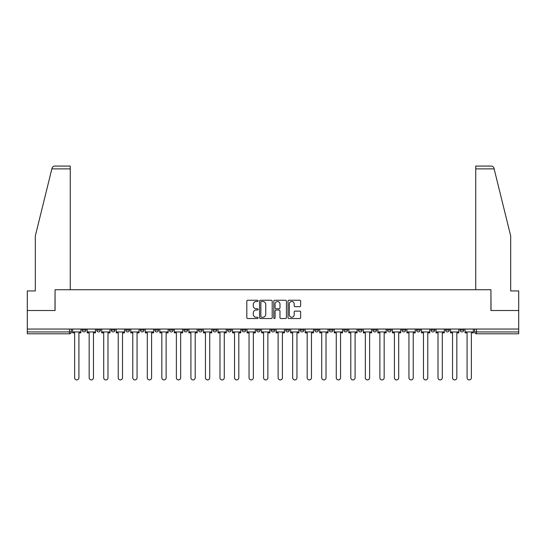 <?xml version="1.0" encoding="UTF-8"?>
<svg xmlns="http://www.w3.org/2000/svg" width="546" height="546" viewBox="0 0 546 546"><rect width="100%" height="100%" fill="white"/><g stroke="black" fill="none" stroke-linecap="round" stroke-linejoin="round"><path stroke-width="0.82" d="M258.094 300.88A0.642 0.642 0 0 0 257.453 300.239L247.734 300.239A0.915 0.915 0 0 0 246.819 301.153L246.819 317.615A0.915 0.915 0 0 0 247.734 318.53L257.453 318.53A0.642 0.642 0 0 0 258.094 317.888A0.642 0.642 0 0 0 257.453 317.246L256.197 317.246A2.928 2.928 0 0 1 253.269 314.325L253.269 312.954A2.928 2.928 0 0 1 256.197 310.026L257.453 310.026A0.642 0.642 0 0 0 258.094 309.384A0.642 0.642 0 0 0 257.453 308.743L256.197 308.743A2.928 2.928 0 0 1 253.269 305.815L253.269 304.443A2.928 2.928 0 0 1 256.197 301.522L257.453 301.522A0.642 0.642 0 0 0 258.094 300.88M460.094 329.047L460.094 330.071L463.82 330.071A1.863 1.863 0 0 1 461.957 331.934A1.863 1.863 0 0 1 460.094 330.071L460.094 329.047M372.884 329.047L372.884 330.071L376.61 330.071A1.863 1.863 0 0 1 374.747 331.934A1.863 1.863 0 0 1 372.884 330.071L372.884 329.047M358.347 329.047L358.347 330.071L362.073 330.071A1.863 1.863 0 0 1 360.21 331.934A1.863 1.863 0 0 1 358.347 330.071L358.347 329.047M343.809 329.047L343.809 330.071L347.543 330.071A1.863 1.863 0 0 1 345.673 331.934A1.863 1.863 0 0 1 343.809 330.071L343.809 329.047M314.742 329.047L314.742 330.071L318.468 330.071A1.863 1.863 0 0 1 316.605 331.934A1.863 1.863 0 0 1 314.742 330.071L314.742 329.047M285.674 330.071L285.674 329.047L285.674 330.071A1.863 1.863 0 0 0 287.537 331.934A1.863 1.863 0 0 1 285.674 330.071L289.4 330.071A1.863 1.863 0 0 1 287.537 331.934A1.863 1.863 0 0 0 289.4 330.071L289.4 329.047L289.4 330.071M271.137 330.071L271.137 329.047L271.137 330.071A1.863 1.863 0 0 0 273 331.934A1.863 1.863 0 0 1 271.137 330.071L274.863 330.071A1.863 1.863 0 0 1 273 331.934M256.6 330.071L256.6 329.047L256.6 330.071A1.863 1.863 0 0 0 258.463 331.934A1.863 1.863 0 0 1 256.6 330.071L260.326 330.071A1.863 1.863 0 0 1 258.463 331.934A1.863 1.863 0 0 0 260.326 330.071L260.326 329.047L260.326 330.071M242.069 329.047L242.069 330.071L245.796 330.071A1.863 1.863 0 0 1 243.932 331.934A1.863 1.863 0 0 1 242.069 330.071L242.069 329.047M227.532 329.047L227.532 330.071L231.258 330.071A1.863 1.863 0 0 1 229.395 331.934A1.863 1.863 0 0 1 227.532 330.071L227.532 329.047M212.995 329.047L212.995 330.071L216.721 330.071A1.863 1.863 0 0 1 214.858 331.934A1.863 1.863 0 0 1 212.995 330.071L212.995 329.047M198.457 330.071L198.457 329.047L198.457 330.071A1.863 1.863 0 0 0 200.327 331.934A1.863 1.863 0 0 1 198.457 330.071L202.191 330.071A1.863 1.863 0 0 1 200.327 331.934M169.39 330.071L169.39 329.047L169.39 330.071A1.863 1.863 0 0 0 171.253 331.934A1.863 1.863 0 0 1 169.39 330.071L173.116 330.071A1.863 1.863 0 0 1 171.253 331.934A1.863 1.863 0 0 0 173.116 330.071L173.116 329.047L173.116 330.071M154.852 330.071L154.852 329.047L154.852 330.071A1.863 1.863 0 0 0 156.716 331.934A1.863 1.863 0 0 1 154.852 330.071L158.579 330.071A1.863 1.863 0 0 1 156.716 331.934A1.863 1.863 0 0 0 158.579 330.071L158.579 329.047L158.579 330.071M140.322 330.071L140.322 329.047L140.322 330.071A1.863 1.863 0 0 0 142.185 331.934A1.863 1.863 0 0 1 140.322 330.071L144.048 330.071A1.863 1.863 0 0 1 142.185 331.934A1.863 1.863 0 0 0 144.048 330.071L144.048 329.047L144.048 330.071M125.785 330.071L125.785 329.047L125.785 330.071A1.863 1.863 0 0 0 127.648 331.934A1.863 1.863 0 0 1 125.785 330.071L129.511 330.071A1.863 1.863 0 0 1 127.648 331.934M111.248 330.071L111.248 329.047L111.248 330.071A1.863 1.863 0 0 0 113.111 331.934A1.863 1.863 0 0 1 111.248 330.071L114.974 330.071A1.863 1.863 0 0 1 113.111 331.934A1.863 1.863 0 0 0 114.974 330.071L114.974 329.047L114.974 330.071M96.717 330.071L96.717 329.047L96.717 330.071A1.863 1.863 0 0 0 98.58 331.934A1.863 1.863 0 0 1 96.717 330.071L100.444 330.071A1.863 1.863 0 0 1 98.58 331.934A1.863 1.863 0 0 0 100.444 330.071L100.444 329.047L100.444 330.071M299.727 306.688A0.915 0.915 0 0 0 300.641 305.774L300.641 301.153A0.915 0.915 0 0 0 299.727 300.239L288.936 300.239A0.915 0.915 0 0 0 288.022 301.153L288.022 317.615A0.915 0.915 0 0 0 288.936 318.53L299.727 318.53A0.915 0.915 0 0 0 300.641 317.615L300.641 312.039A0.915 0.915 0 0 0 299.727 311.124L295.113 311.124A0.915 0.915 0 0 0 294.198 312.039L294.198 314.803A2.443 2.443 0 0 1 291.748 317.246A2.443 2.443 0 0 1 289.305 314.803L289.305 303.965A2.443 2.443 0 0 1 291.748 301.522A2.443 2.443 0 0 1 294.198 303.965L294.198 305.774A0.915 0.915 0 0 0 295.113 306.688L299.727 306.688M51.863 168.878L52.027 168.209C52.45 166.885 53.351 166.175 54.736 166.08L70.257 166.08L70.257 168.878L51.863 168.878L35.313 235.961L35.313 290.936L27.3 290.936L27.3 310.503L55.064 310.503L55.064 289.728L490.936 289.728L490.936 310.503L518.7 310.503L518.7 329.047L27.3 329.047L27.3 331.934L71.369 331.934L71.369 329.047L71.369 331.934A1.863 1.863 0 0 1 69.506 333.797L27.3 333.797L27.3 331.934M27.3 310.503L27.3 329.047M272.201 301.153A0.915 0.915 0 0 0 271.287 300.239L260.497 300.239A0.915 0.915 0 0 0 259.582 301.153L259.582 317.615A0.915 0.915 0 0 0 260.497 318.53L271.287 318.53A0.915 0.915 0 0 0 272.201 317.615L272.201 301.153M274.713 300.239L285.503 300.239A0.915 0.915 0 0 1 286.418 301.153L286.418 317.615A0.915 0.915 0 0 1 285.503 318.53L280.89 318.53A0.915 0.915 0 0 1 279.975 317.615L279.975 310.94A0.915 0.915 0 0 0 279.061 310.026L275.996 310.026A0.915 0.915 0 0 0 275.082 310.94L275.082 317.888A0.642 0.642 0 0 1 274.44 318.53A0.642 0.642 0 0 1 273.799 317.888L273.799 301.153A0.915 0.915 0 0 1 274.713 300.239M474.631 329.047L474.631 331.934L518.7 331.934L518.7 333.797L476.494 333.797A1.863 1.863 0 0 1 474.631 331.934L474.631 329.047M518.7 329.047L518.7 331.934M463.82 329.047L463.82 330.071L463.82 329.047M449.283 329.047L449.283 330.071A1.863 1.863 0 0 1 447.42 331.934A1.863 1.863 0 0 1 445.556 330.071L449.283 330.071M445.556 329.047L445.556 330.071M434.752 329.047L434.752 330.071A1.863 1.863 0 0 1 432.889 331.934A1.863 1.863 0 0 1 431.026 330.071L434.752 330.071M431.026 329.047L431.026 330.071M420.215 329.047L420.215 330.071A1.863 1.863 0 0 1 418.352 331.934A1.863 1.863 0 0 1 416.489 330.071L420.215 330.071M416.489 329.047L416.489 330.071M405.678 329.047L405.678 330.071A1.863 1.863 0 0 1 403.815 331.934A1.863 1.863 0 0 1 401.952 330.071L405.678 330.071M401.952 329.047L401.952 330.071M391.148 329.047L391.148 330.071A1.863 1.863 0 0 1 389.284 331.934A1.863 1.863 0 0 1 387.421 330.071L391.148 330.071M387.421 329.047L387.421 330.071M376.61 329.047L376.61 330.071A1.863 1.863 0 0 1 374.747 331.934M362.073 329.047L362.073 330.071M347.543 330.071L347.543 329.047L347.543 330.071A1.863 1.863 0 0 1 345.673 331.934M333.005 329.047L333.005 330.071A1.863 1.863 0 0 1 331.142 331.934A1.863 1.863 0 0 1 329.279 330.071A1.863 1.863 0 0 0 331.142 331.934A1.863 1.863 0 0 0 333.005 330.071L329.279 330.071L329.279 329.047M318.468 330.071L318.468 329.047L318.468 330.071A1.863 1.863 0 0 1 316.605 331.934M303.931 329.047L303.931 330.071A1.863 1.863 0 0 1 302.068 331.934A1.863 1.863 0 0 1 300.204 330.071A1.863 1.863 0 0 0 302.068 331.934M300.204 329.047L300.204 330.071L303.931 330.071M274.863 329.047L274.863 330.071L274.863 329.047M245.796 330.071L245.796 329.047L245.796 330.071A1.863 1.863 0 0 1 243.932 331.934M231.258 330.071L231.258 329.047L231.258 330.071A1.863 1.863 0 0 1 229.395 331.934M216.721 330.071L216.721 329.047L216.721 330.071A1.863 1.863 0 0 1 214.858 331.934M202.191 329.047L202.191 330.071L202.191 329.047M187.653 330.071L187.653 329.047L187.653 330.071A1.863 1.863 0 0 1 185.79 331.934A1.863 1.863 0 0 1 183.927 330.071L187.653 330.071A1.863 1.863 0 0 1 185.79 331.934M183.927 329.047L183.927 330.071M129.511 329.047L129.511 330.071L129.511 329.047M85.906 329.047L85.906 330.071A1.863 1.863 0 0 1 84.043 331.934A1.863 1.863 0 0 1 82.18 330.071A1.863 1.863 0 0 0 84.043 331.934A1.863 1.863 0 0 0 85.906 330.071L85.906 329.047M82.18 329.047L82.18 330.071L85.906 330.071M69.506 329.047L69.506 333.797A1.863 1.863 0 0 0 71.369 331.934M261.5 301.522A0.642 0.642 0 0 0 260.858 302.156L260.858 316.612A0.642 0.642 0 0 0 261.5 317.246L262.824 317.246A2.928 2.928 0 0 0 265.752 314.325L265.752 304.443A2.928 2.928 0 0 0 262.824 301.522L261.5 301.522M279.975 304.013A2.443 2.443 0 0 0 277.525 301.563A2.443 2.443 0 0 0 275.082 304.013L275.082 307.828A0.915 0.915 0 0 0 275.996 308.743L279.061 308.743A0.915 0.915 0 0 0 279.975 307.828L279.975 304.013M72.632 331.934L72.632 332.862L74.631 332.862L74.631 377.777A2.143 2.143 0 0 0 76.774 379.92A2.143 2.143 0 0 0 78.917 377.777L78.917 332.862L80.924 332.862L80.924 331.934L72.632 331.934L72.632 329.047M80.924 331.934L80.924 329.047M70.257 289.728L70.257 168.878M54.975 310.503L55.064 289.728M518.7 310.503L518.7 290.936L510.687 290.936L510.687 235.961L493.973 168.209C493.55 166.885 492.649 166.175 491.263 166.08L475.743 166.08L475.743 289.728M491.025 310.503L490.936 289.728M87.162 331.934L87.162 332.862L89.169 332.862L89.169 377.777A2.143 2.143 0 0 0 91.312 379.92A2.143 2.143 0 0 0 93.455 377.777L93.455 332.862L95.454 332.862L95.454 331.934L87.162 331.934L87.162 329.047M95.454 331.934L95.454 329.047M101.699 331.934L101.699 332.862L103.706 332.862L103.706 377.777A2.143 2.143 0 0 0 105.849 379.92A2.143 2.143 0 0 0 107.992 377.777L107.992 332.862L109.992 332.862L109.992 331.934L101.699 331.934L101.699 329.047M109.992 331.934L109.992 329.047M116.237 331.934L116.237 332.862L118.236 332.862L118.236 377.777A2.143 2.143 0 0 0 120.379 379.92A2.143 2.143 0 0 0 122.522 377.777L122.522 332.862L124.529 332.862L124.529 331.934L116.237 331.934L116.237 329.047M124.529 331.934L124.529 329.047M130.767 331.934L130.767 332.862L132.774 332.862L132.774 377.777A2.143 2.143 0 0 0 134.917 379.92A2.143 2.143 0 0 0 137.06 377.777L137.06 332.862L139.059 332.862L139.059 331.934L130.767 331.934L130.767 329.047M139.059 331.934L139.059 329.047M145.304 331.934L145.304 332.862L147.311 332.862L147.311 377.777A2.143 2.143 0 0 0 149.454 379.92A2.143 2.143 0 0 0 151.597 377.777L151.597 332.862L153.597 332.862L153.597 331.934L145.304 331.934L145.304 329.047M153.597 331.934L153.597 329.047M159.841 331.934L159.841 332.862L161.841 332.862L161.841 377.777A2.143 2.143 0 0 0 163.984 379.92A2.143 2.143 0 0 0 166.127 377.777L166.127 332.862L168.134 332.862L168.134 331.934L159.841 331.934L159.841 329.047M168.134 331.934L168.134 329.047M174.372 331.934L174.372 332.862L176.378 332.862L176.378 377.777A2.143 2.143 0 0 0 178.522 379.92A2.143 2.143 0 0 0 180.665 377.777L180.665 332.862L182.671 332.862L182.671 331.934L174.372 331.934L174.372 329.047M182.671 331.934L182.671 329.047M188.909 331.934L188.909 332.862L190.916 332.862L190.916 377.777A2.143 2.143 0 0 0 193.059 379.92A2.143 2.143 0 0 0 195.202 377.777L195.202 332.862L197.202 332.862L197.202 331.934L188.909 331.934L188.909 329.047M197.202 331.934L197.202 329.047M203.446 331.934L203.446 332.862L205.446 332.862L205.446 377.777A2.143 2.143 0 0 0 207.589 379.92A2.143 2.143 0 0 0 209.732 377.777L209.732 332.862L211.739 332.862L211.739 331.934L203.446 331.934L203.446 329.047M211.739 331.934L211.739 329.047M217.984 331.934L217.984 332.862L219.983 332.862L219.983 377.777A2.143 2.143 0 0 0 222.126 379.92A2.143 2.143 0 0 0 224.27 377.777L224.27 332.862L226.276 332.862L226.276 331.934L217.984 331.934L217.984 329.047M226.276 331.934L226.276 329.047M232.514 331.934L232.514 332.862L234.521 332.862L234.521 377.777A2.143 2.143 0 0 0 236.664 379.92A2.143 2.143 0 0 0 238.807 377.777L238.807 332.862L240.806 332.862L240.806 331.934L232.514 331.934L232.514 329.047M240.806 331.934L240.806 329.047M247.051 331.934L247.051 332.862L249.051 332.862L249.051 377.777A2.143 2.143 0 0 0 251.194 379.92A2.143 2.143 0 0 0 253.337 377.777L253.337 332.862L255.344 332.862L255.344 331.934L247.051 331.934L247.051 329.047M255.344 331.934L255.344 329.047M261.589 331.934L261.589 332.862L263.588 332.862L263.588 377.777A2.143 2.143 0 0 0 265.731 379.92A2.143 2.143 0 0 0 267.874 377.777L267.874 332.862L269.881 332.862L269.881 331.934L261.589 331.934L261.589 329.047M269.881 331.934L269.881 329.047M276.119 331.934L276.119 332.862L278.126 332.862L278.126 377.777A2.143 2.143 0 0 0 280.269 379.92A2.143 2.143 0 0 0 282.412 377.777L282.412 332.862L284.411 332.862L284.411 331.934L276.119 331.934L276.119 329.047M284.411 331.934L284.411 329.047M290.656 331.934L290.656 332.862L292.663 332.862L292.663 377.777A2.143 2.143 0 0 0 294.806 379.92A2.143 2.143 0 0 0 296.949 377.777L296.949 332.862L298.949 332.862L298.949 331.934L290.656 331.934L290.656 329.047M298.949 331.934L298.949 329.047M305.194 331.934L305.194 332.862L307.193 332.862L307.193 377.777A2.143 2.143 0 0 0 309.336 379.92A2.143 2.143 0 0 0 311.479 377.777L311.479 332.862L313.486 332.862L313.486 331.934L305.194 331.934L305.194 329.047M313.486 331.934L313.486 329.047M319.724 331.934L319.724 332.862L321.731 332.862L321.731 377.777A2.143 2.143 0 0 0 323.874 379.92A2.143 2.143 0 0 0 326.017 377.777L326.017 332.862L328.016 332.862L328.016 331.934L319.724 331.934L319.724 329.047M328.016 331.934L328.016 329.047M334.261 331.934L334.261 332.862L336.268 332.862L336.268 377.777A2.143 2.143 0 0 0 338.411 379.92A2.143 2.143 0 0 0 340.554 377.777L340.554 332.862L342.554 332.862L342.554 331.934L334.261 331.934L334.261 329.047M342.554 331.934L342.554 329.047M348.798 331.934L348.798 332.862L350.798 332.862L350.798 377.777A2.143 2.143 0 0 0 352.941 379.92A2.143 2.143 0 0 0 355.084 377.777L355.084 332.862L357.091 332.862L357.091 331.934L348.798 331.934L348.798 329.047M357.091 331.934L357.091 329.047M363.329 331.934L363.329 332.862L365.335 332.862L365.335 377.777A2.143 2.143 0 0 0 367.478 379.92A2.143 2.143 0 0 0 369.622 377.777L369.622 332.862L371.628 332.862L371.628 331.934L363.329 331.934L363.329 329.047M371.628 331.934L371.628 329.047M377.866 331.934L377.866 332.862L379.873 332.862L379.873 377.777A2.143 2.143 0 0 0 382.016 379.92A2.143 2.143 0 0 0 384.159 377.777L384.159 332.862L386.158 332.862L386.158 331.934L377.866 331.934L377.866 329.047M386.158 331.934L386.158 329.047M392.403 331.934L392.403 332.862L394.403 332.862L394.403 377.777A2.143 2.143 0 0 0 396.546 379.92A2.143 2.143 0 0 0 398.689 377.777L398.689 332.862L400.696 332.862L400.696 331.934L392.403 331.934L392.403 329.047M400.696 331.934L400.696 329.047M406.941 331.934L406.941 332.862L408.94 332.862L408.94 377.777A2.143 2.143 0 0 0 411.083 379.92A2.143 2.143 0 0 0 413.226 377.777L413.226 332.862L415.233 332.862L415.233 331.934L406.941 331.934L406.941 329.047M415.233 331.934L415.233 329.047M421.471 331.934L421.471 332.862L423.478 332.862L423.478 377.777A2.143 2.143 0 0 0 425.621 379.92A2.143 2.143 0 0 0 427.764 377.777L427.764 332.862L429.763 332.862L429.763 331.934L421.471 331.934L421.471 329.047M429.763 331.934L429.763 329.047M436.008 331.934L436.008 332.862L438.008 332.862L438.008 377.777A2.143 2.143 0 0 0 440.151 379.92A2.143 2.143 0 0 0 442.294 377.777L442.294 332.862L444.301 332.862L444.301 331.934L436.008 331.934L436.008 329.047M444.301 331.934L444.301 329.047M450.546 331.934L450.546 332.862L452.545 332.862L452.545 377.777A2.143 2.143 0 0 0 454.688 379.92A2.143 2.143 0 0 0 456.831 377.777L456.831 332.862L458.838 332.862L458.838 331.934L450.546 331.934L450.546 329.047M458.838 331.934L458.838 329.047M465.076 331.934L465.076 332.862L467.083 332.862L467.083 377.777A2.143 2.143 0 0 0 469.226 379.92A2.143 2.143 0 0 0 471.369 377.777L471.369 332.862L473.368 332.862L473.368 331.934L465.076 331.934L465.076 329.047M473.368 331.934L473.368 329.047M476.494 329.047L476.494 333.797M494.137 168.878L475.743 168.878"/></g></svg>
